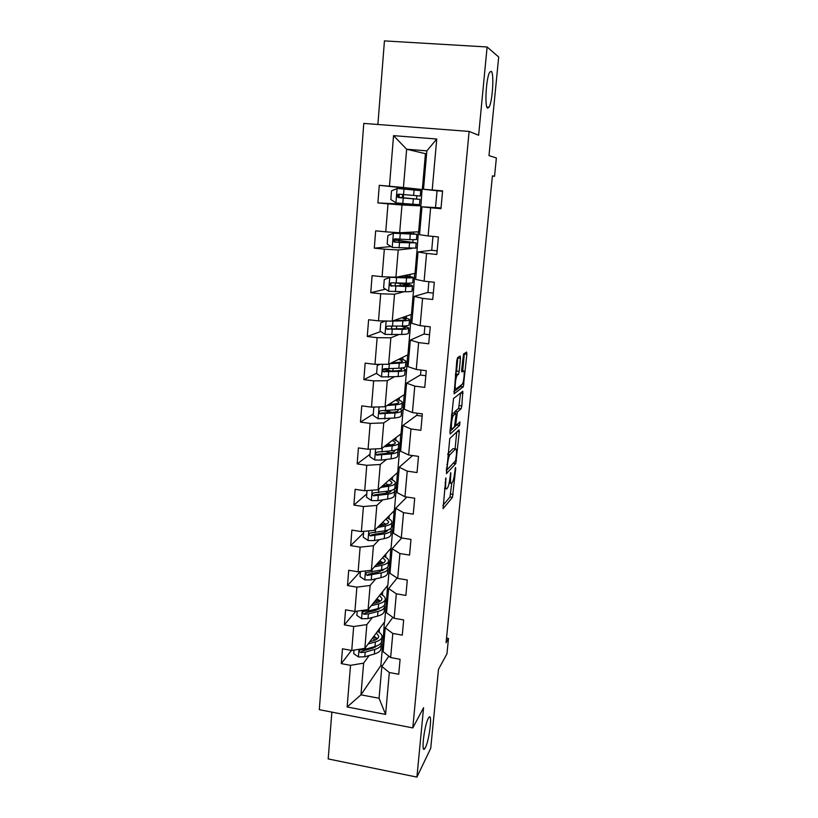 <?xml version="1.0" encoding="UTF-8"?>
<svg xmlns="http://www.w3.org/2000/svg" width="818" height="818" viewBox="0 0 818 818"><rect width="100%" height="100%" fill="white"/><g stroke="black" fill="none" stroke-linecap="round" stroke-linejoin="round"><path stroke-width="1.23" d="M445.861 477.916L443.049 508.684L452.466 497.364L455.677 468.775L455.462 467.487L454.655 472.876C454.143 477.385 453.397 480.524 452.415 482.293L451.516 483.326C450.575 483.99 450.278 481.986 450.636 477.313L450.738 472.62L449.91 478.111C449.399 482.702 448.632 485.912 447.61 487.753L446.679 488.837C445.687 489.532 445.37 487.497 445.738 482.732L445.861 477.916M487.63 108.129L488.99 107.25C492.508 102.138 494.369 72.874 491.209 71.309L489.737 72.158C486.127 77.485 484.42 107.485 487.63 108.129M425.442 747.478C429.481 739.799 432.661 711.885 428.847 717.488L428.264 718.439C424.245 725.617 420.902 754.39 424.757 748.644L425.442 747.478M460.452 358.315L460.197 356.024L457.579 357.63L456.802 360.595L454.102 393.816L463.325 386.75L466.873 354.306L466.638 352.067L463.54 354.02L461.649 369.746L461.894 371.965L463.397 370.932C464.972 369.542 463.949 382.006 462.313 384.194L456.066 388.959C454.399 390.564 455.391 377.722 457.119 375.38L458.53 374.245L459.184 371.413L460.452 358.315L457.835 357.998L457.875 357.446M331.852 712.12L328.192 758.93L416.914 777.1L430.718 748.306L438.489 669.318L446.955 653.827L448.489 638.459L446.066 642.764L492.416 175.839L494.542 176.299L496.373 157.966L488.99 155.624L498.694 56.994L487.109 46.984L384.44 40.9L377.896 124.479M416.914 777.1L423.581 707.713L412.793 727.918L469.113 131.422L478.632 135.236L487.109 46.984M449.798 438.499L446.423 473.632L455.779 463.601L459.287 431.843L459.031 429.849L449.798 438.499M449.941 431.935L453.561 398.478L462.814 391.239L461.822 405.912L461.168 408.724L457.374 412.006L455.882 423.315L456.147 425.38L459.941 421.935L459.655 425.34L450.227 434.021L449.941 431.935M412.793 727.918L319.306 709.666L363.785 123.406L469.113 131.422M402.742 204.142L377.885 202.915L388.008 203.846L385.738 231.821L375.666 230.84L374.296 248.161L384.327 249.173L382.098 276.699L372.108 275.646L370.759 292.68L380.707 293.774L378.509 320.871L368.611 319.736L367.272 336.505L377.139 337.67L374.971 364.347L365.155 363.131L363.846 379.634L373.632 380.881L371.495 407.139L361.771 405.851L360.472 422.098L370.176 423.417L368.069 449.266L358.427 447.906L357.159 463.908L366.771 465.299L364.705 490.749L355.135 489.317L353.887 505.074L363.417 506.536L361.382 531.598L351.893 530.095L350.666 545.616L360.124 547.14L358.12 571.823L348.703 570.258L347.497 585.545L356.873 587.13L354.9 611.445L345.564 609.819L344.368 624.88L353.673 626.527L351.73 650.474L342.466 648.786L341.29 663.623L350.523 665.331L347.139 706.967L385.605 714.421L379.071 698.275L381.842 666.496L388.836 656.148M377.885 202.915L379.286 185.318L389.45 186.207L393.55 135.655L436.74 139.019L432.211 189.981L442.589 190.891L440.974 208.692L430.626 207.752L428.121 235.942L438.407 236.944L436.822 254.459L426.567 253.427L424.102 281.167L434.297 282.251L432.732 299.49L422.579 298.376L420.155 325.666L430.258 326.832L428.714 343.795L418.642 342.599L416.26 369.46L426.28 370.707L424.757 387.395L414.777 386.127L412.425 412.569L422.354 413.888L420.871 430.309L410.973 428.969L408.663 454.992L418.499 456.383L417.037 472.559L407.221 471.137L404.951 496.771L414.706 498.223L413.264 514.144L403.53 512.661L401.29 537.896L410.973 539.42L409.552 555.095L399.9 553.541L397.691 578.398L407.292 579.993L405.892 595.422L396.321 593.807L394.153 618.275L403.663 619.932L402.282 635.136L392.804 633.459L390.656 657.56L400.094 659.277L398.734 674.257L389.327 672.519L385.605 714.421M399.654 232.752L401.986 204.991L420.892 205.87L418.632 231.78L399.654 232.752L385.738 231.821M441.045 207.925L421.976 206.831L419.542 234.684L428.121 235.942M401.986 204.991L388.008 203.846M430.626 207.752L421.976 206.831M415.749 248.018L417.241 247.854L415.012 273.376L395.932 277.292L398.213 249.971L411.812 248.457M431.71 250.226L418.039 251.964L415.646 279.378L424.102 281.167M398.213 249.971L384.327 249.173M395.932 277.292L382.098 276.699M426.567 253.427L418.039 251.964M412.129 289.613L413.632 289.214L411.444 314.368L392.262 321.116L394.511 294.235L403.949 291.75M427.926 292.404L414.164 296.382L411.802 323.366L420.155 325.666M394.511 294.235L380.707 293.774M392.262 321.116L378.509 320.871M422.579 298.376L414.164 296.382M408.571 330.584L410.084 329.971L407.926 354.756L388.642 364.266L390.861 337.793L398.765 334.582M424.205 333.949L410.339 340.104L408.029 366.668L416.26 369.46M390.861 337.793L377.139 337.67M388.642 364.266L374.971 364.347M418.642 342.599L410.339 340.104M405.063 370.963L406.587 370.135L404.46 394.562L385.084 406.74L387.272 380.687L394.358 376.812M420.534 374.869L406.587 383.131L404.307 409.286L412.425 412.569M387.272 380.687L373.632 380.881M385.084 406.74L371.495 407.139M414.777 386.127L406.587 383.131M401.648 410.728L403.141 409.716L401.045 433.785L381.587 448.571L383.734 422.906L390.319 418.427M416.914 415.186L402.885 425.503L400.636 451.25L408.663 454.992M383.734 422.906L370.176 423.417M381.587 448.571L368.069 449.266M410.973 428.969L402.885 425.503M397.896 450.217L399.736 448.724L397.671 472.456L378.141 489.747L380.258 464.481L386.505 459.43M412.62 455.554L399.245 467.211L397.027 492.569L404.951 496.771M380.258 464.481L366.771 465.299M378.141 489.747L364.705 490.749M407.221 471.137L399.245 467.211M394.061 489.348L396.393 487.18L394.348 510.575L374.736 530.309L376.822 505.422L382.834 499.818M406.863 497.058L395.656 508.285L393.478 533.254L401.29 537.896M376.822 505.422L363.417 506.536M374.736 530.309L361.382 531.598M403.53 512.661L395.656 508.285M377.579 527.457L385.309 526.005L384.889 530.81C389.419 529.88 391.638 528.51 391.546 526.69L393.09 525.095L391.076 548.152L371.392 570.258L373.448 545.749L379.286 539.614M401.679 537.958L392.129 548.745L389.981 573.326L397.691 578.398M373.448 545.749L360.124 547.14M371.392 570.258L358.12 571.823M399.9 553.541L392.129 548.745M388.284 564.277L389.828 562.467L387.855 585.207L368.1 609.615L370.125 585.463L375.82 578.817M397.108 578.009L388.642 588.582L386.536 612.805L394.153 618.275M370.125 585.463L356.873 587.13M368.1 609.615L354.9 611.445M396.321 593.807L388.642 588.582M385.063 601.312L386.617 599.328L384.664 621.752L364.859 648.377L366.842 624.594L372.435 617.457M378.877 609.216L379.572 608.336M392.875 617.365L385.217 627.825L383.141 651.69L390.656 657.56M366.842 624.594L353.673 626.527M364.859 648.377L351.73 650.474M392.804 633.459L385.217 627.825M381.894 637.835L383.458 635.668L380.851 665.576L360.963 694.83L363.621 663.142L369.112 655.525M375.053 647.294L375.799 646.271M363.621 663.142L350.523 665.331M379.071 698.275L360.963 694.83L347.139 706.967M389.327 672.519L381.842 666.496M492.385 176.115L494.542 176.299M448.489 638.459L446.526 638.112M380.851 665.576L382.292 665.842M426.597 153.968L406.648 149.234L403.448 187.506L422.313 189.551L404.102 187.854L404 189.07L420.728 190.655L420.258 196.013L398.928 194.142C397.272 194.387 396.761 195.297 397.374 196.882L398.642 197.608L419.971 199.387L398.939 197.373L399.337 194.183M425.421 153.876L422.313 189.551M435.554 207.424L437.047 190.758L423.509 189.275L426.863 150.86L406.648 149.234L393.55 135.655M420.892 205.87L422.057 189.531M417.241 247.854L418.376 231.791M413.632 289.214L414.746 273.437M410.084 329.971L411.178 314.46M406.587 370.135L407.661 354.889M403.141 409.716L404.194 394.726M399.736 448.724L400.769 433.99M396.393 487.18L397.405 472.692M393.09 525.095L394.082 510.851M389.828 562.467L390.81 548.459M386.617 599.328L387.579 585.545M383.458 635.668L384.399 622.12M436.74 139.019L426.863 150.86M403.448 187.506L389.45 186.207M432.211 189.981L423.509 189.275M379.184 632.396L379.501 628.694M383.213 635.627L381.924 637.406M351.474 650.433L341.29 663.623M355.707 611.332L344.368 624.88M386.382 599.287L385.094 600.923M382.405 595.085L382.701 591.567M360.339 571.557L347.497 585.545M389.593 562.426L388.315 563.919M385.667 557.252L385.953 553.909M363.581 532.958L350.666 545.616M392.844 525.054L391.566 526.393M388.979 518.857L389.245 515.708M366.771 493.908L353.887 505.074M396.147 487.15L394.726 488.469M392.333 479.9L392.589 476.955M370.012 454.266L357.159 463.908M399.491 448.693L397.783 450.074M395.748 440.37L395.984 437.63M422.16 416.127L416.894 415.432L417.088 413.182M373.294 414.041L360.472 422.098M402.885 409.685L401.648 410.524M390.033 411.853L385.401 410.943M399.204 400.258L399.419 397.732M425.82 375.728L420.513 375.063L420.963 370.043M384.112 369.439L383.56 369.726M376.628 373.212L363.846 379.634M406.331 370.104L405.084 370.789M389.92 371.239L388.785 370.605M402.712 359.542L402.916 357.231M429.542 334.726L424.184 334.092L424.89 326.218M380.718 331.494L367.272 336.505M409.828 329.94L408.591 330.452M405.564 326.474L405.616 325.891M406.28 318.202L406.454 316.126M433.315 293.089L427.916 292.507L428.888 281.678M385.534 289.173L370.759 292.68M413.376 289.194L412.139 289.511M409.174 284.633L409.297 283.171M409.9 276.249L410.053 274.398M437.149 250.829L431.71 250.288L432.957 236.412M390.994 246.545L374.296 248.161M416.976 247.823L415.749 247.966M399.685 240.564L399.808 239.153L395.217 238.836C393.53 239.101 393.029 240.022 393.734 241.607L399.532 242.557L416.188 242.905L397.691 240.247M412.834 242.159L413.039 239.786M413.571 233.641L413.714 232.036M442.558 191.238L437.047 190.758M420.636 205.839L402.722 204.418L402.793 203.477L419.501 204.725L419.971 199.398M404.092 187.976L379.286 185.318M403.274 197.803L404.01 189.07L397.241 188.467L391.525 190.87L390.82 199.51L396.045 202.884L402.804 203.477L403.264 198.007M415.984 205.625L416.076 204.531M416.556 199.03L416.843 195.717M417.303 190.308L417.415 189.03M442.875 505.432L449.982 496.996L451.761 483.06M455.084 448.918L456.73 432.006M446.209 470.728L453.356 463.111M447.149 468.09L447.354 469.46L455.554 460.779L456.383 455.207C456.751 450.565 456.475 448.489 455.544 448.98L449.777 454.828C448.775 456.649 448.008 459.839 447.497 464.419L447.149 468.09L446.475 467.998M453.653 448.714L455.544 448.98M447.845 453.775L453.019 448.632M454.317 413.202L454.89 411.566L458.642 408.386L460.524 393.018M449.982 431.505L457.405 424.235M453.55 415.237L453.325 415.503C451.567 417.845 450.514 430.82 452.231 428.918L454.481 426.863L455.984 415.483L455.718 413.387L453.55 415.237L451.577 414.971M453.315 413.07L455.718 413.387M451.638 414.307L453.131 413.049M455.483 374.255L456.577 371.096L457.835 357.998M462.681 370.84L464.368 353.468M453.806 391.71L460.698 386.536L461.219 385.114M354.01 650.116L353.724 653.633L358.519 656.977L364.787 656.782L374.337 654.011C378.795 652.631 381.014 650.729 380.983 648.316L381.3 644.696M368.151 643.96L375.38 641.925C379.838 640.586 382.057 638.746 382.016 636.373C381.853 634.584 380.35 632.917 377.517 631.363M369.818 641.701L373.172 640.77C376.894 639.666 378.734 638.122 378.714 636.148L376.392 632.876M381.945 637.283L381.628 640.913C381.658 643.306 379.44 645.177 374.981 646.527L365.421 649.247L360.656 649.666C358.959 650.699 359.03 651.66 360.861 652.57L365.176 652.171L374.736 649.42C379.194 648.06 381.413 646.179 381.372 643.786L381.157 642.784M377.221 638.889L373.243 637.11M372.292 638.388L375.39 639.973M377.221 645.739L372.527 648.255L361.914 651.169L360.861 652.57M377.446 638.715L373.938 636.169M357.2 611.128L356.852 615.392L361.679 618.745L367.988 618.612L377.589 616.118C382.067 614.87 384.276 613.132 384.235 610.893L384.562 607.14M371.27 605.698L378.642 603.848C383.121 602.651 385.339 600.964 385.288 598.786C385.094 597.12 383.56 595.555 380.656 594.103M372.947 603.633L376.413 602.764C380.145 601.772 381.996 600.371 381.955 598.551L379.542 595.473M385.206 599.614L384.879 603.387C384.93 605.596 382.722 607.304 378.233 608.52L368.632 610.954L364.041 611.291C362.139 612.242 362.139 613.224 364.041 614.267L368.386 613.919L377.988 611.455C382.466 610.238 384.685 608.52 384.634 606.302L384.348 605.228M379.859 601.465L375.943 599.931M375.002 601.087L377.885 602.334M380.789 607.692L375.759 610.361L365.084 612.979L364.041 614.267M380.442 601.097L376.832 598.827M360.431 571.547L360.022 576.588L364.879 579.942L371.239 579.87L380.881 577.661C385.38 576.557 387.599 574.982 387.527 572.927L387.865 569.042M382.814 570.545L381.883 569.87M374.419 566.864L381.945 565.218C386.454 564.164 388.673 562.641 388.591 560.647C388.397 559.113 386.802 557.661 383.826 556.301M376.086 564.993L379.695 564.205C383.448 563.336 385.298 562.068 385.237 560.402L382.722 557.539M388.53 561.404L388.192 565.32C388.264 567.334 386.045 568.878 381.536 569.952L367.497 572.375C365.37 573.203 365.298 574.205 367.272 575.391L381.28 572.937C385.789 571.854 387.998 570.299 387.936 568.265L387.548 567.14M382.262 563.449L378.57 562.211M377.64 563.244L380.084 564.113M384.337 569.134L379.041 571.915L368.315 574.216L367.272 575.391M383.397 562.917L379.695 560.943M363.713 531.373L363.233 537.201L368.141 540.555L374.542 540.555L384.225 538.633C388.744 537.682 390.963 536.271 390.871 534.41L391.219 530.381M385.687 531.915L383.979 530.984M385.309 526.005C389.828 525.095 392.047 523.745 391.955 521.945C391.73 520.545 390.094 519.215 387.026 517.947M379.245 525.78L383.029 525.074C386.802 524.318 388.652 523.193 388.57 521.7L385.932 519.041M384.889 530.81L370.799 532.866C368.693 533.592 368.55 534.614 370.37 535.913L384.634 533.837C389.153 532.907 391.372 531.516 391.28 529.686L390.769 528.479M384.225 524.819L381.076 523.929M380.166 524.849L381.771 525.309M387.844 530.054C387.395 531.301 385.575 532.252 382.364 532.896L371.392 534.88L370.37 535.913M386.249 524.174L382.497 522.497M367.047 490.575L366.505 497.211L371.444 500.575L377.885 500.636L387.62 499.031C392.159 498.223 394.368 496.986 394.266 495.33L394.634 491.148M388.386 492.702L385.472 491.536M380.748 487.446L388.714 486.209C393.264 485.452 395.472 484.276 395.37 482.671C395.125 481.413 393.417 480.197 390.247 479.031M382.405 485.974L386.413 485.35C390.206 484.726 392.047 483.745 391.965 482.416L389.163 479.982M395.309 483.285L394.951 487.487C395.053 489.113 392.834 490.309 388.294 491.086L374.133 492.773C372.088 493.387 371.873 494.399 373.489 495.8L388.029 494.164C392.579 493.377 394.787 492.16 394.685 490.524L393.959 489.246M385.309 485.524L383.407 485.084M391.29 490.432C391.209 491.72 389.358 492.671 385.738 493.295L374.491 494.91L373.489 495.81M388.887 484.829L385.206 483.489M370.431 449.143L369.818 456.628L374.797 459.992L381.28 460.115L391.055 458.826C395.615 458.172 397.834 457.119 397.712 455.657L398.09 451.331M390.707 452.855L385.851 451.505M383.887 446.822L392.17 445.81C396.74 445.207 398.959 444.205 398.826 442.824C398.56 441.7 396.771 440.605 393.478 439.532M385.544 445.565L389.849 445.043C393.652 444.542 395.503 443.714 395.401 442.558L392.405 440.35M398.785 443.346L398.407 447.702C398.53 449.123 396.311 450.135 391.75 450.759L377.517 452.057C375.544 452.589 375.257 453.591 376.679 455.064L391.485 453.888C396.045 453.254 398.264 452.221 398.131 450.79L397.098 449.409M394.624 450.258L394.705 450.524C394.818 451.72 392.967 452.579 389.163 453.1L377.66 454.307L376.679 455.064M391.096 444.859L387.722 443.908M374.879 407.037L373.836 407.415L373.182 415.411L378.202 418.775L394.552 418.008C399.133 417.517 401.352 416.648 401.209 415.401L401.597 410.912M392.149 412.344L384.603 410.789M386.965 405.564L395.687 404.798C400.278 404.348 402.487 403.54 402.344 402.364C402.047 401.393 400.155 400.421 396.679 399.45M388.611 404.521L393.335 404.112C397.159 403.744 399.01 403.069 398.887 402.098L395.626 400.114M402.303 402.814L401.914 407.323C402.057 408.53 399.838 409.358 395.258 409.828L380.943 410.718C379.041 411.178 378.703 412.17 379.93 413.693L394.982 412.998C399.573 412.517 401.781 411.669 401.638 410.452L400.053 408.969M397.722 409.511L398.192 410.186C398.305 411.198 396.454 411.904 392.64 412.292L380.902 413.07L379.93 413.693M392.262 404.204L390.125 403.755M373.836 407.415L374.429 407.057M380.288 364.317L377.262 365.441L376.597 373.57L381.658 376.934L398.1 376.566C402.701 376.239 404.92 375.564 404.757 374.532L405.166 369.889M391.761 371.127L383.693 369.225M389.889 363.652L399.256 363.151C403.857 362.875 406.076 362.262 405.902 361.3C405.575 360.482 403.54 359.634 399.808 358.765M391.536 362.844L396.873 362.558C400.718 362.333 402.568 361.822 402.425 361.024L398.785 359.266M377.262 365.441L380.022 364.317M405.871 361.668L405.472 366.341C405.636 367.323 403.417 367.957 398.816 368.264L384.429 368.744C382.589 369.143 382.2 370.114 383.274 371.669L398.54 371.474C403.141 371.167 405.36 370.513 405.196 369.511L402.558 367.865M400.268 368.151L401.72 369.235C401.853 370.063 400.002 370.615 396.168 370.871L384.235 371.178M385.482 320.993L380.748 322.824L380.073 331.065L385.176 334.439L401.71 334.49C406.331 334.327 408.55 333.846 408.356 333.049L408.775 328.243M388.785 329.041L387.855 328.785M392.446 321.055L402.875 320.871C407.507 320.758 409.726 320.339 409.532 319.613C409.143 318.948 406.873 318.222 402.722 317.435M394.082 320.482L400.472 320.37C404.327 320.278 406.178 319.93 406.025 319.327L401.73 317.783M409.501 319.889L409.082 324.726C409.276 325.482 407.057 325.922 402.436 326.055L387.967 326.116C386.188 326.454 385.759 327.415 386.689 328.989L402.149 329.327C406.771 329.184 408.99 328.724 408.806 327.946L403.693 326.014M401.188 326.085L405.299 327.66C405.462 328.304 403.611 328.683 399.757 328.805L386.689 328.989M409.654 277.138L390.82 277.118L384.286 279.521L383.601 287.905L388.744 291.28L405.37 291.76C410.012 291.77 412.231 291.494 412.016 290.922L412.446 285.952M389.9 277.302L406.556 277.926C411.198 277.997 413.417 277.783 413.202 277.292L404.992 275.431M409.665 276.985L404.051 275.625M413.182 277.466L412.753 282.476C412.967 282.997 410.748 283.243 406.106 283.192L391.566 282.813C389.828 283.12 389.368 284.061 390.176 285.635L405.82 286.515C410.462 286.545 412.681 286.29 412.466 285.748C411.822 285.083 408.346 284.327 402.027 283.468L399.266 283.1M400.084 286.044L400.288 283.56L408.939 285.451L392.303 285.932L391.116 285.421L390.861 283.468M400.288 283.56L396.577 283.069M394.419 239.786L395.84 238.887M399.204 239.122L398.775 240.042L397.701 240.124M413.366 234.071L393.54 233.232L387.875 235.543L387.18 244.061L392.364 247.435L415.728 248.151L416.178 243.007M393.54 233.232L416.935 234.306L404.123 232.527M413.376 233.999L403.233 232.568M403.765 242.537L403.877 241.208L412.63 242.588L395.943 242.159L394.675 241.535L394.573 239.5M403.877 241.208L394.348 240.001M416.924 234.398L416.474 239.582L409.828 239.664L399.808 239.153L400.268 233.764M402.712 194.479L402.323 197.68M407.497 198.345L416.382 199.06L399.644 197.68L398.305 196.954L398.478 194.715M407.517 198.212L398.795 197.404M445.074 482.64L445.738 482.732M444.501 488.51L445.922 488.724M450.37 473.826L450.974 473.908M450.002 477.221L450.636 477.313M449.174 482.988L450.81 483.223M455.094 468.683L455.677 468.775M450.687 494.041L453.162 494.409M449.951 497.037L452.426 497.405M445.442 479.174L446.066 479.266M457.201 431.567L459.287 431.843M455.657 460.585L456.464 460.698M453.233 463.305L455.728 463.663M446.352 469.317L447.19 469.44M447.794 454.276L449.982 454.583M446.832 464.317L447.497 464.419M460.524 393.029L463.049 393.346M459.297 405.585L461.822 405.912M458.561 408.479L461.096 408.806M454.89 411.566L457.456 411.904M456.035 414.777L456.7 414.869M455.237 423.233L455.882 423.315M454.982 425.217L455.963 425.35M457.088 425.053L459.604 425.391M456.577 371.096L459.184 371.413M455.8 374.031L458.428 374.358M455.432 374.818L457.405 375.063M461.587 370.707L463.397 370.932M464.327 354L466.873 354.306M462.528 383.806L463.97 383.979M460.698 386.536L463.244 386.853M359.02 649.308L358.396 656.895M374.736 649.42L374.337 654.011M375.38 641.925L374.981 646.527M365.176 652.171L364.787 656.782M365.574 647.406L365.421 649.247M362.231 610.422L361.556 618.653M377.988 611.455L377.589 616.118M378.642 603.848L378.233 608.52M368.386 613.919L367.988 618.612M368.816 608.725L368.632 610.954M365.493 570.954L364.756 579.85M381.28 572.937L380.881 577.661M381.945 565.218L381.536 569.952M371.638 575.115L371.239 579.87M372.118 569.451L371.893 572.099M368.806 530.882L368.018 540.473M384.634 533.837L384.225 538.633M374.941 535.718L374.542 540.555M375.452 529.594L375.196 532.671M371.587 534.88L370.544 535.933M372.17 490.197L371.321 500.493M388.029 494.164L387.62 499.031M388.714 486.209L388.294 491.086M378.294 495.739L377.885 500.636M378.846 489.123L378.56 492.63M374.91 494.951L373.877 495.872M375.585 448.877L374.675 459.9M391.485 453.888L391.055 458.826M392.17 445.81L391.75 450.759M381.699 455.145L381.28 460.115M382.292 448.029L381.965 451.996M378.284 454.419L377.251 455.207M379.051 406.914L378.08 418.693M394.982 412.998L394.552 418.008M389.45 411.73L389.562 410.35M395.687 404.798L395.258 409.828M385.155 413.928L384.736 418.98M385.799 406.301L385.421 410.728M381.709 413.264L380.677 413.928M382.568 364.307L381.536 376.853M398.54 371.474L398.1 376.566M392.885 371.065L393.1 368.591M388.059 370.482L388.192 368.857M393.591 362.732L393.673 361.791M399.256 363.151L398.816 368.264M388.662 372.078L388.233 377.21M389.348 363.918L388.939 368.826M385.186 371.474L384.163 371.996M386.147 321.014L385.043 334.358M402.149 329.327L401.71 334.49M396.454 328.887L396.689 326.188M391.525 329.01L391.761 326.28M397.17 320.421L397.262 319.357M402.875 320.871L402.436 326.055M392.231 329.572L391.791 334.787M392.947 321.055L392.507 326.28M388.714 329.041L387.691 329.419M389.757 277.353L388.611 291.188M405.82 286.515L405.37 291.76M395.125 285.993L395.38 283.038M400.81 277.455L400.912 276.269M406.556 277.926L406.106 283.192M395.851 286.402L395.411 291.699M396.577 277.752L396.127 283.059M392.303 285.932L391.29 286.167M398.775 240.042L395.421 239.705M393.397 233.294L392.231 247.343M409.542 243.028L409.082 248.365M398.785 242.302L398.928 240.656M399.521 233.539L399.583 232.752M404.501 233.815L404.593 232.721M410.288 234.316L409.828 239.664M399.532 242.557L399.072 247.936M395.943 242.159L394.93 242.24M397.098 188.518L395.912 202.803M413.325 198.866L412.865 204.285M414.082 190.001L413.622 195.441M399.644 197.68L398.642 197.608M486.925 107.107L488.99 107.25M423.346 748.368L424.757 748.644M449.982 496.996L452.466 497.364M453.274 463.244L455.779 463.601M447.773 454.552L449.777 454.828M458.642 408.386L461.168 408.724M454.808 411.669L457.374 412.006M457.139 425.002L459.655 425.34M451.546 415.268L453.325 415.503M455.912 373.918L458.53 374.245M455.401 375.165L457.119 375.38M460.79 386.433L463.325 386.75M378.642 636.905L378.714 636.148M381.894 599.246L381.955 598.551M385.186 561.036L385.237 560.402M391.546 526.69L391.894 522.63M388.53 522.273L388.57 521.7M391.914 482.927L391.965 482.416M384.225 371.178L383.274 371.669M391.116 285.421L390.176 285.635M398.898 239.95L395.554 239.623M394.654 232.424L394.593 233.202M394.675 241.535L393.734 241.607M402.466 197.588L399.082 197.281M398.294 196.954L397.374 196.882"/></g></svg>
